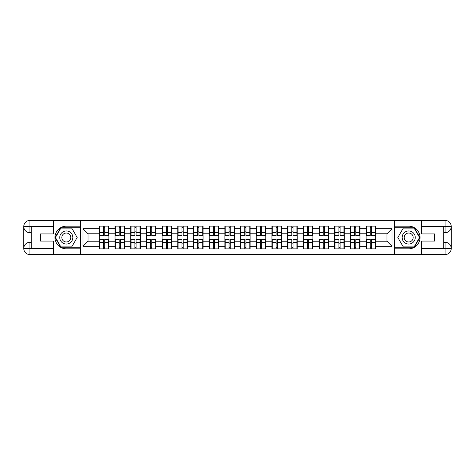 <?xml version="1.0" encoding="UTF-8"?>
<svg xmlns="http://www.w3.org/2000/svg" width="475" height="475" viewBox="0 0 475 475"><rect width="100%" height="100%" fill="white"/><g stroke="black" fill="none" stroke-linecap="round" stroke-linejoin="round"><path stroke-width="0.71" d="M50.706 254.6L424.294 254.6M375.66 243.889L375.357 243.889M366.403 243.889L366.1 243.889M366.1 231.111L366.403 231.111M375.357 231.111L375.66 231.111M375.66 229.805L375.357 229.805M366.403 229.805L366.1 229.805M366.1 245.195L366.403 245.195M375.357 245.195L375.66 245.195M359.967 243.889L359.664 243.889M350.71 243.889L350.407 243.889M350.407 231.111L350.71 231.111M359.664 231.111L359.967 231.111M359.967 229.805L359.664 229.805M350.71 229.805L350.407 229.805M350.407 245.195L350.71 245.195M359.664 245.195L359.967 245.195M344.274 243.889L343.971 243.889M335.017 243.889L334.721 243.889M334.721 231.111L335.017 231.111M343.971 231.111L344.274 231.111M344.274 229.805L343.971 229.805M335.017 229.805L334.721 229.805M334.721 245.195L335.017 245.195M343.971 245.195L344.274 245.195M328.581 243.889L328.278 243.889M319.331 243.889L319.028 243.889M319.028 231.111L319.331 231.111M328.278 231.111L328.581 231.111M328.581 229.805L328.278 229.805M319.331 229.805L319.028 229.805M319.028 245.195L319.331 245.195M328.278 245.195L328.581 245.195M312.888 243.889L312.592 243.889M303.638 243.889L303.335 243.889M303.335 231.111L303.638 231.111M312.592 231.111L312.888 231.111M312.888 229.805L312.592 229.805M303.638 229.805L303.335 229.805M303.335 245.195L303.638 245.195M312.592 245.195L312.888 245.195M297.202 243.889L296.899 243.889M287.945 243.889L287.642 243.889M287.642 231.111L287.945 231.111M296.899 231.111L297.202 231.111M297.202 229.805L296.899 229.805M287.945 229.805L287.642 229.805M287.642 245.195L287.945 245.195M296.899 245.195L297.202 245.195M281.509 243.889L281.206 243.889M272.252 243.889L271.949 243.889M271.949 231.111L272.252 231.111M281.206 231.111L281.509 231.111M281.509 229.805L281.206 229.805M272.252 229.805L271.949 229.805M271.949 245.195L272.252 245.195M281.206 245.195L281.509 245.195M265.816 243.889L265.513 243.889M256.559 243.889L256.262 243.889M256.262 231.111L256.559 231.111M265.513 231.111L265.816 231.111M265.816 229.805L265.513 229.805M256.559 229.805L256.262 229.805M256.262 245.195L256.559 245.195M265.513 245.195L265.816 245.195M250.123 243.889L249.82 243.889M240.873 243.889L240.57 243.889M240.57 231.111L240.873 231.111M249.82 231.111L250.123 231.111M250.123 229.805L249.82 229.805M240.873 229.805L240.57 229.805M240.57 245.195L240.873 245.195M249.82 245.195L250.123 245.195M234.43 243.889L234.127 243.889M225.18 243.889L224.877 243.889M224.877 231.111L225.18 231.111M234.127 231.111L234.43 231.111M234.43 229.805L234.127 229.805M225.18 229.805L224.877 229.805M224.877 245.195L225.18 245.195M234.127 245.195L234.43 245.195M218.737 243.889L218.441 243.889M209.487 243.889L209.184 243.889M209.184 231.111L209.487 231.111M218.441 231.111L218.737 231.111M218.737 229.805L218.441 229.805M209.487 229.805L209.184 229.805M209.184 245.195L209.487 245.195M218.441 245.195L218.737 245.195M203.051 243.889L202.748 243.889M193.794 243.889L193.491 243.889M193.491 231.111L193.794 231.111M202.748 231.111L203.051 231.111M203.051 229.805L202.748 229.805M193.794 229.805L193.491 229.805M193.491 245.195L193.794 245.195M202.748 245.195L203.051 245.195M187.358 243.889L187.055 243.889M178.101 243.889L177.798 243.889M177.798 231.111L178.101 231.111M187.055 231.111L187.358 231.111M187.358 229.805L187.055 229.805M178.101 229.805L177.798 229.805M177.798 245.195L178.101 245.195M187.055 245.195L187.358 245.195M171.665 243.889L171.362 243.889M162.408 243.889L162.112 243.889M162.112 231.111L162.408 231.111M171.362 231.111L171.665 231.111M171.665 229.805L171.362 229.805M162.408 229.805L162.112 229.805M162.112 245.195L162.408 245.195M171.362 245.195L171.665 245.195M155.972 243.889L155.669 243.889M146.722 243.889L146.419 243.889M146.419 231.111L146.722 231.111M155.669 231.111L155.972 231.111M155.972 229.805L155.669 229.805M146.722 229.805L146.419 229.805M146.419 245.195L146.722 245.195M155.669 245.195L155.972 245.195M140.279 243.889L139.982 243.889M131.029 243.889L130.726 243.889M130.726 231.111L131.029 231.111M139.982 231.111L140.279 231.111M140.279 229.805L139.982 229.805M131.029 229.805L130.726 229.805M130.726 245.195L131.029 245.195M139.982 245.195L140.279 245.195M124.593 243.889L124.29 243.889M115.336 243.889L115.033 243.889M115.033 231.111L115.336 231.111M124.29 231.111L124.593 231.111M124.593 229.805L124.29 229.805M115.336 229.805L115.033 229.805M115.033 245.195L115.336 245.195M124.29 245.195L124.593 245.195M424.294 220.4L394.315 220.252L394.315 254.748M394.315 220.252L50.706 220.4M80.685 254.748L80.685 220.252M386.977 241.223L386.977 233.777L375.66 233.777L375.66 241.223L386.977 241.223L392.006 246.252L392.006 228.748L375.66 228.748L375.66 226.136L366.1 226.136L366.1 233.777L359.967 233.777L359.967 241.223L366.1 241.223L366.1 233.777M392.006 246.252L375.66 246.252L375.66 248.864L366.1 248.864L366.1 246.252L359.967 246.252L359.967 248.864L350.407 248.864L350.407 246.252L344.274 246.252L344.274 248.864L334.721 248.864L334.721 246.252L328.581 246.252L328.581 248.864L319.028 248.864L319.028 246.252L312.888 246.252L312.888 248.864L303.335 248.864L303.335 246.252L297.202 246.252L297.202 248.864L287.642 248.864L287.642 246.252L281.509 246.252L281.509 248.864L271.949 248.864L271.949 246.252L265.816 246.252L265.816 248.864L256.262 248.864L256.262 246.252L250.123 246.252L250.123 248.864L240.57 248.864L240.57 246.252L234.43 246.252L234.43 248.864L224.877 248.864L224.877 246.252L218.737 246.252L218.737 248.864L209.184 248.864L209.184 246.252L203.051 246.252L203.051 248.864L193.491 248.864L193.491 246.252L187.358 246.252L187.358 248.864L177.798 248.864L177.798 246.252L171.665 246.252L171.665 248.864L162.112 248.864L162.112 246.252L155.972 246.252L155.972 248.864L146.419 248.864L146.419 246.252L140.279 246.252L140.279 248.864L130.726 248.864L130.726 246.252L124.593 246.252L124.593 248.864L115.033 248.864L115.033 246.252L108.9 246.252L108.9 248.864L99.34 248.864L99.34 246.252L82.994 246.252L82.994 228.748L99.34 228.748L99.34 233.777L88.023 233.777L88.023 241.223L99.34 241.223L99.34 233.777M366.1 228.748L359.967 228.748L359.967 226.136L350.407 226.136L350.407 228.748L344.274 228.748L344.274 226.136L334.721 226.136L334.721 228.748L328.581 228.748L328.581 226.136L319.028 226.136L319.028 228.748L312.888 228.748L312.888 226.136L303.335 226.136L303.335 228.748L297.202 228.748L297.202 226.136L287.642 226.136L287.642 228.748L281.509 228.748L281.509 226.136L271.949 226.136L271.949 228.748L265.816 228.748L265.816 226.136L256.262 226.136L256.262 228.748L250.123 228.748L250.123 226.136L240.57 226.136L240.57 228.748L234.43 228.748L234.43 226.136L224.877 226.136L224.877 228.748L218.737 228.748L218.737 226.136L209.184 226.136L209.184 228.748L203.051 228.748L203.051 226.136L193.491 226.136L193.491 228.748L187.358 228.748L187.358 226.136L177.798 226.136L177.798 228.748L171.665 228.748L171.665 226.136L162.112 226.136L162.112 228.748L155.972 228.748L155.972 226.136L146.419 226.136L146.419 228.748L140.279 228.748L140.279 226.136L130.726 226.136L130.726 228.748L124.593 228.748L124.593 226.136L115.033 226.136L115.033 228.748L108.9 228.748L108.9 226.136L99.34 226.136L99.34 228.748M366.1 241.223L366.1 246.252M359.967 241.223L359.967 246.252M359.967 228.748L359.967 233.777M344.274 241.223L350.407 241.223L350.407 233.777L344.274 233.777L344.274 246.252M350.407 241.223L350.407 246.252M350.407 228.748L350.407 233.777M344.274 228.748L344.274 233.777M328.581 241.223L334.721 241.223L334.721 233.777L328.581 233.777L328.581 246.252M334.721 241.223L334.721 246.252M334.721 228.748L334.721 233.777M328.581 228.748L328.581 233.777M312.888 241.223L319.028 241.223L319.028 233.777L312.888 233.777L312.888 246.252M319.028 241.223L319.028 246.252M319.028 228.748L319.028 233.777M312.888 228.748L312.888 233.777M297.202 241.223L303.335 241.223L303.335 233.777L297.202 233.777L297.202 246.252M303.335 241.223L303.335 246.252M303.335 228.748L303.335 233.777M297.202 228.748L297.202 233.777M281.509 241.223L287.642 241.223L287.642 233.777L281.509 233.777L281.509 246.252M287.642 241.223L287.642 246.252M287.642 228.748L287.642 233.777M281.509 228.748L281.509 233.777M265.816 241.223L271.949 241.223L271.949 233.777L265.816 233.777L265.816 246.252M271.949 241.223L271.949 246.252M271.949 228.748L271.949 233.777M265.816 228.748L265.816 233.777M250.123 241.223L256.262 241.223L256.262 233.777L250.123 233.777L250.123 246.252M256.262 241.223L256.262 246.252M256.262 228.748L256.262 233.777M250.123 228.748L250.123 233.777M234.43 241.223L240.57 241.223L240.57 233.777L234.43 233.777L234.43 246.252M240.57 241.223L240.57 246.252M240.57 228.748L240.57 233.777M234.43 228.748L234.43 233.777M218.737 241.223L224.877 241.223L224.877 233.777L218.737 233.777L218.737 246.252M224.877 241.223L224.877 246.252M224.877 228.748L224.877 233.777M218.737 228.748L218.737 233.777M203.051 241.223L209.184 241.223L209.184 233.777L203.051 233.777L203.051 246.252M209.184 241.223L209.184 246.252M209.184 228.748L209.184 233.777M203.051 228.748L203.051 233.777M187.358 241.223L193.491 241.223L193.491 233.777L187.358 233.777L187.358 246.252M193.491 241.223L193.491 246.252M193.491 228.748L193.491 233.777M187.358 228.748L187.358 233.777M171.665 241.223L177.798 241.223L177.798 233.777L171.665 233.777L171.665 246.252M177.798 241.223L177.798 246.252M177.798 228.748L177.798 233.777M171.665 228.748L171.665 233.777M155.972 241.223L162.112 241.223L162.112 233.777L155.972 233.777L155.972 246.252M162.112 241.223L162.112 246.252M162.112 228.748L162.112 233.777M155.972 228.748L155.972 233.777M140.279 241.223L146.419 241.223L146.419 233.777L140.279 233.777L140.279 246.252M146.419 241.223L146.419 246.252M146.419 228.748L146.419 233.777M140.279 228.748L140.279 233.777M124.593 241.223L130.726 241.223L130.726 233.777L124.593 233.777L124.593 246.252M130.726 241.223L130.726 246.252M130.726 228.748L130.726 233.777M124.593 228.748L124.593 233.777M108.9 241.223L115.033 241.223L115.033 233.777L108.9 233.777L108.9 246.252M115.033 241.223L115.033 246.252M115.033 228.748L115.033 233.777M108.9 228.748L108.9 233.777M108.9 243.889L108.597 243.889M99.643 243.889L99.34 243.889M99.34 231.111L99.643 231.111M108.597 231.111L108.9 231.111M108.9 229.805L108.597 229.805M99.643 229.805L99.34 229.805M99.34 245.195L99.643 245.195M108.597 245.195L108.9 245.195M99.34 241.223L99.34 246.252M88.023 241.223L82.994 246.252M82.994 228.748L88.023 233.777M375.66 241.223L375.66 246.252M375.66 228.748L375.66 233.777M392.006 228.748L386.977 233.777M108.597 226.136L108.597 235.79L104.726 235.79L104.726 226.136M103.514 226.136L103.514 235.79L99.643 235.79L99.643 226.136M103.514 227.442L104.726 227.442M104.726 231.165L103.514 231.165M99.643 248.864L99.643 239.21L103.514 239.21L103.514 248.864M104.726 248.864L104.726 239.21L108.597 239.21L108.597 248.864M104.726 247.558L103.514 247.558M103.514 243.835L104.726 243.835M63.032 231.836A6.537 6.537 0 0 0 60.634 240.772A6.537 6.537 0 0 0 69.57 243.164A6.537 6.537 0 0 0 71.963 234.228A6.537 6.537 0 0 0 63.032 231.836M64.06 233.623A4.477 4.477 0 0 0 62.421 239.738A4.477 4.477 0 0 0 68.537 241.377A4.477 4.477 0 0 0 70.175 235.262A4.477 4.477 0 0 0 64.06 233.623M77.158 237.5L71.731 246.905L60.871 246.905L55.438 237.5L60.871 228.095L71.731 228.095L77.158 237.5M411.968 231.836A6.537 6.537 0 0 0 403.037 234.228A6.537 6.537 0 0 0 405.43 243.164A6.537 6.537 0 0 0 414.366 240.772A6.537 6.537 0 0 0 411.968 231.836M410.94 233.623A4.477 4.477 0 0 0 404.825 235.262A4.477 4.477 0 0 0 406.463 241.377A4.477 4.477 0 0 0 412.579 239.738A4.477 4.477 0 0 0 410.94 233.623M414.129 246.905L403.269 246.905L397.842 237.5L403.269 228.095L414.129 228.095L419.562 237.5L414.129 246.905M31.297 232.72L29.937 232.72A6.187 6.187 0 0 1 23.75 226.587A6.187 6.187 0 0 1 29.937 220.4L80.584 220.4L80.584 226.183L66.298 226.183A11.317 11.317 0 0 0 54.981 237.5A11.317 11.317 0 0 0 66.298 248.817L80.584 248.817L80.584 254.6L29.937 254.6A6.187 6.187 0 0 1 23.75 248.413A6.187 6.187 0 0 1 29.937 242.28L31.297 242.28M80.584 248.817L80.584 226.183M53.426 220.4L53.426 233.932L40.446 233.932L40.446 241.068L53.426 241.068L53.426 254.6M29.937 232.72A6.187 6.187 0 0 1 23.75 226.587L29.937 226.688L29.937 232.72A6.187 6.187 0 0 1 23.75 226.587L23.75 248.413L53.426 248.567M29.937 248.567L29.937 254.6A6.187 6.187 0 0 1 23.75 248.413A6.187 6.187 0 0 1 29.937 242.28L29.937 248.312L31.297 248.312L31.297 226.688L29.937 226.688M80.584 227.792L60.693 227.792L55.088 237.5L60.693 247.208L80.584 247.208M443.703 242.28L445.063 242.28A6.187 6.187 0 0 1 451.25 248.413A6.187 6.187 0 0 1 445.063 254.6L394.416 254.6L394.416 248.817L408.702 248.817A11.317 11.317 0 0 0 420.019 237.5A11.317 11.317 0 0 0 408.702 226.183L394.416 226.183L394.416 220.4L445.063 220.4A6.187 6.187 0 0 1 451.25 226.587A6.187 6.187 0 0 1 445.063 232.72L443.703 232.72M394.416 226.183L394.416 248.817M421.574 254.6L421.574 241.068L434.554 241.068L434.554 233.932L421.574 233.932L421.574 220.4M445.063 242.28A6.187 6.187 0 0 1 451.25 248.413L445.063 248.312L445.063 242.28A6.187 6.187 0 0 1 451.25 248.413L451.25 226.587L421.574 226.433M445.063 226.433L445.063 220.4A6.187 6.187 0 0 1 451.25 226.587A6.187 6.187 0 0 1 445.063 232.72L445.063 226.688L443.703 226.688L443.703 248.312L445.063 248.312M394.416 247.208L414.307 247.208L419.912 237.5L414.307 227.792L394.416 227.792M124.29 226.136L124.29 235.79L120.413 235.79L120.413 226.136M119.207 226.136L119.207 235.79L115.336 235.79L115.336 226.136M119.207 227.442L120.413 227.442M120.413 231.165L119.207 231.165M139.982 226.136L139.982 235.79L136.105 235.79L136.105 226.136M134.9 226.136L134.9 235.79L131.029 235.79L131.029 226.136M134.9 227.442L136.105 227.442M136.105 231.165L134.9 231.165M155.669 226.136L155.669 235.79L151.798 235.79L151.798 226.136M150.593 226.136L150.593 235.79L146.722 235.79L146.722 226.136M150.593 227.442L151.798 227.442M151.798 231.165L150.593 231.165M171.362 226.136L171.362 235.79L167.491 235.79L167.491 226.136M166.286 226.136L166.286 235.79L162.408 235.79L162.408 226.136M166.286 227.442L167.491 227.442M167.491 231.165L166.286 231.165M187.055 226.136L187.055 235.79L183.184 235.79L183.184 226.136M181.973 226.136L181.973 235.79L178.101 235.79L178.101 226.136M181.973 227.442L183.184 227.442M183.184 231.165L181.973 231.165M115.336 248.864L115.336 239.21L119.207 239.21L119.207 248.864M120.413 248.864L120.413 239.21L124.29 239.21L124.29 248.864M120.413 247.558L119.207 247.558M119.207 243.835L120.413 243.835M131.029 248.864L131.029 239.21L134.9 239.21L134.9 248.864M136.105 248.864L136.105 239.21L139.982 239.21L139.982 248.864M136.105 247.558L134.9 247.558M134.9 243.835L136.105 243.835M146.722 248.864L146.722 239.21L150.593 239.21L150.593 248.864M151.798 248.864L151.798 239.21L155.669 239.21L155.669 248.864M151.798 247.558L150.593 247.558M150.593 243.835L151.798 243.835M162.408 248.864L162.408 239.21L166.286 239.21L166.286 248.864M167.491 248.864L167.491 239.21L171.362 239.21L171.362 248.864M167.491 247.558L166.286 247.558M166.286 243.835L167.491 243.835M178.101 248.864L178.101 239.21L181.973 239.21L181.973 248.864M183.184 248.864L183.184 239.21L187.055 239.21L187.055 248.864M183.184 247.558L181.973 247.558M181.973 243.835L183.184 243.835M202.748 226.136L202.748 235.79L198.877 235.79L198.877 226.136M197.665 226.136L197.665 235.79L193.794 235.79L193.794 226.136M197.665 227.442L198.877 227.442M198.877 231.165L197.665 231.165M193.794 248.864L193.794 239.21L197.665 239.21L197.665 248.864M198.877 248.864L198.877 239.21L202.748 239.21L202.748 248.864M198.877 247.558L197.665 247.558M197.665 243.835L198.877 243.835M218.441 226.136L218.441 235.79L214.563 235.79L214.563 226.136M213.358 226.136L213.358 235.79L209.487 235.79L209.487 226.136M213.358 227.442L214.563 227.442M214.563 231.165L213.358 231.165M209.487 248.864L209.487 239.21L213.358 239.21L213.358 248.864M214.563 248.864L214.563 239.21L218.441 239.21L218.441 248.864M214.563 247.558L213.358 247.558M213.358 243.835L214.563 243.835M234.127 226.136L234.127 235.79L230.256 235.79L230.256 226.136M229.051 226.136L229.051 235.79L225.18 235.79L225.18 226.136M229.051 227.442L230.256 227.442M230.256 231.165L229.051 231.165M225.18 248.864L225.18 239.21L229.051 239.21L229.051 248.864M230.256 248.864L230.256 239.21L234.127 239.21L234.127 248.864M230.256 247.558L229.051 247.558M229.051 243.835L230.256 243.835M249.82 226.136L249.82 235.79L245.949 235.79L245.949 226.136M244.744 226.136L244.744 235.79L240.873 235.79L240.873 226.136M244.744 227.442L245.949 227.442M245.949 231.165L244.744 231.165M240.873 248.864L240.873 239.21L244.744 239.21L244.744 248.864M245.949 248.864L245.949 239.21L249.82 239.21L249.82 248.864M245.949 247.558L244.744 247.558M244.744 243.835L245.949 243.835M265.513 226.136L265.513 235.79L261.642 235.79L261.642 226.136M260.437 226.136L260.437 235.79L256.559 235.79L256.559 226.136M260.437 227.442L261.642 227.442M261.642 231.165L260.437 231.165M256.559 248.864L256.559 239.21L260.437 239.21L260.437 248.864M261.642 248.864L261.642 239.21L265.513 239.21L265.513 248.864M261.642 247.558L260.437 247.558M260.437 243.835L261.642 243.835M281.206 226.136L281.206 235.79L277.335 235.79L277.335 226.136M276.123 226.136L276.123 235.79L272.252 235.79L272.252 226.136M276.123 227.442L277.335 227.442M277.335 231.165L276.123 231.165M272.252 248.864L272.252 239.21L276.123 239.21L276.123 248.864M277.335 248.864L277.335 239.21L281.206 239.21L281.206 248.864M277.335 247.558L276.123 247.558M276.123 243.835L277.335 243.835M296.899 226.136L296.899 235.79L293.027 235.79L293.027 226.136M291.816 226.136L291.816 235.79L287.945 235.79L287.945 226.136M291.816 227.442L293.027 227.442M293.027 231.165L291.816 231.165M287.945 248.864L287.945 239.21L291.816 239.21L291.816 248.864M293.027 248.864L293.027 239.21L296.899 239.21L296.899 248.864M293.027 247.558L291.816 247.558M291.816 243.835L293.027 243.835M312.592 226.136L312.592 235.79L308.714 235.79L308.714 226.136M307.509 226.136L307.509 235.79L303.638 235.79L303.638 226.136M307.509 227.442L308.714 227.442M308.714 231.165L307.509 231.165M303.638 248.864L303.638 239.21L307.509 239.21L307.509 248.864M308.714 248.864L308.714 239.21L312.592 239.21L312.592 248.864M308.714 247.558L307.509 247.558M307.509 243.835L308.714 243.835M328.278 226.136L328.278 235.79L324.407 235.79L324.407 226.136M323.202 226.136L323.202 235.79L319.331 235.79L319.331 226.136M323.202 227.442L324.407 227.442M324.407 231.165L323.202 231.165M319.331 248.864L319.331 239.21L323.202 239.21L323.202 248.864M324.407 248.864L324.407 239.21L328.278 239.21L328.278 248.864M324.407 247.558L323.202 247.558M323.202 243.835L324.407 243.835M343.971 226.136L343.971 235.79L340.1 235.79L340.1 226.136M338.895 226.136L338.895 235.79L335.017 235.79L335.017 226.136M338.895 227.442L340.1 227.442M340.1 231.165L338.895 231.165M335.017 248.864L335.017 239.21L338.895 239.21L338.895 248.864M340.1 248.864L340.1 239.21L343.971 239.21L343.971 248.864M340.1 247.558L338.895 247.558M338.895 243.835L340.1 243.835M359.664 226.136L359.664 235.79L355.793 235.79L355.793 226.136M354.588 226.136L354.588 235.79L350.71 235.79L350.71 226.136M354.588 227.442L355.793 227.442M355.793 231.165L354.588 231.165M350.71 248.864L350.71 239.21L354.588 239.21L354.588 248.864M355.793 248.864L355.793 239.21L359.664 239.21L359.664 248.864M355.793 247.558L354.588 247.558M354.588 243.835L355.793 243.835M375.357 226.136L375.357 235.79L371.486 235.79L371.486 226.136M370.274 226.136L370.274 235.79L366.403 235.79L366.403 226.136M370.274 227.442L371.486 227.442M371.486 231.165L370.274 231.165M366.403 248.864L366.403 239.21L370.274 239.21L370.274 248.864M371.486 248.864L371.486 239.21L375.357 239.21L375.357 248.864M371.486 247.558L370.274 247.558M370.274 243.835L371.486 243.835M103.514 232.685L99.643 232.685M103.514 235.659L99.643 235.659M108.597 232.685L104.726 232.685M108.597 235.659L104.726 235.659M104.726 242.315L108.597 242.315M104.726 239.341L108.597 239.341M99.643 242.315L103.514 242.315M99.643 239.341L103.514 239.341M53.426 226.433L29.794 226.545M23.75 248.413A6.187 6.187 0 0 1 29.937 242.28M23.75 226.587A6.187 6.187 0 0 1 29.937 220.4L29.937 226.433M421.574 248.567L445.206 248.455M451.25 226.587A6.187 6.187 0 0 1 445.063 232.72M451.25 248.413A6.187 6.187 0 0 1 445.063 254.6L445.063 248.567M119.207 232.685L115.336 232.685M119.207 235.659L115.336 235.659M124.29 232.685L120.413 232.685M124.29 235.659L120.413 235.659M134.9 232.685L131.029 232.685M134.9 235.659L131.029 235.659M139.982 232.685L136.105 232.685M139.982 235.659L136.105 235.659M150.593 232.685L146.722 232.685M150.593 235.659L146.722 235.659M155.669 232.685L151.798 232.685M155.669 235.659L151.798 235.659M166.286 232.685L162.408 232.685M166.286 235.659L162.408 235.659M171.362 232.685L167.491 232.685M171.362 235.659L167.491 235.659M181.973 232.685L178.101 232.685M181.973 235.659L178.101 235.659M187.055 232.685L183.184 232.685M187.055 235.659L183.184 235.659M120.413 242.315L124.29 242.315M120.413 239.341L124.29 239.341M115.336 242.315L119.207 242.315M115.336 239.341L119.207 239.341M136.105 242.315L139.982 242.315M136.105 239.341L139.982 239.341M131.029 242.315L134.9 242.315M131.029 239.341L134.9 239.341M151.798 242.315L155.669 242.315M151.798 239.341L155.669 239.341M146.722 242.315L150.593 242.315M146.722 239.341L150.593 239.341M167.491 242.315L171.362 242.315M167.491 239.341L171.362 239.341M162.408 242.315L166.286 242.315M162.408 239.341L166.286 239.341M183.184 242.315L187.055 242.315M183.184 239.341L187.055 239.341M178.101 242.315L181.973 242.315M178.101 239.341L181.973 239.341M197.665 232.685L193.794 232.685M197.665 235.659L193.794 235.659M202.748 232.685L198.877 232.685M202.748 235.659L198.877 235.659M198.877 242.315L202.748 242.315M198.877 239.341L202.748 239.341M193.794 242.315L197.665 242.315M193.794 239.341L197.665 239.341M213.358 232.685L209.487 232.685M213.358 235.659L209.487 235.659M218.441 232.685L214.563 232.685M218.441 235.659L214.563 235.659M214.563 242.315L218.441 242.315M214.563 239.341L218.441 239.341M209.487 242.315L213.358 242.315M209.487 239.341L213.358 239.341M229.051 232.685L225.18 232.685M229.051 235.659L225.18 235.659M234.127 232.685L230.256 232.685M234.127 235.659L230.256 235.659M230.256 242.315L234.127 242.315M230.256 239.341L234.127 239.341M225.18 242.315L229.051 242.315M225.18 239.341L229.051 239.341M244.744 232.685L240.873 232.685M244.744 235.659L240.873 235.659M249.82 232.685L245.949 232.685M249.82 235.659L245.949 235.659M245.949 242.315L249.82 242.315M245.949 239.341L249.82 239.341M240.873 242.315L244.744 242.315M240.873 239.341L244.744 239.341M260.437 232.685L256.559 232.685M260.437 235.659L256.559 235.659M265.513 232.685L261.642 232.685M265.513 235.659L261.642 235.659M261.642 242.315L265.513 242.315M261.642 239.341L265.513 239.341M256.559 242.315L260.437 242.315M256.559 239.341L260.437 239.341M276.123 232.685L272.252 232.685M276.123 235.659L272.252 235.659M281.206 232.685L277.335 232.685M281.206 235.659L277.335 235.659M277.335 242.315L281.206 242.315M277.335 239.341L281.206 239.341M272.252 242.315L276.123 242.315M272.252 239.341L276.123 239.341M291.816 232.685L287.945 232.685M291.816 235.659L287.945 235.659M296.899 232.685L293.027 232.685M296.899 235.659L293.027 235.659M293.027 242.315L296.899 242.315M293.027 239.341L296.899 239.341M287.945 242.315L291.816 242.315M287.945 239.341L291.816 239.341M307.509 232.685L303.638 232.685M307.509 235.659L303.638 235.659M312.592 232.685L308.714 232.685M312.592 235.659L308.714 235.659M308.714 242.315L312.592 242.315M308.714 239.341L312.592 239.341M303.638 242.315L307.509 242.315M303.638 239.341L307.509 239.341M323.202 232.685L319.331 232.685M323.202 235.659L319.331 235.659M328.278 232.685L324.407 232.685M328.278 235.659L324.407 235.659M324.407 242.315L328.278 242.315M324.407 239.341L328.278 239.341M319.331 242.315L323.202 242.315M319.331 239.341L323.202 239.341M338.895 232.685L335.017 232.685M338.895 235.659L335.017 235.659M343.971 232.685L340.1 232.685M343.971 235.659L340.1 235.659M340.1 242.315L343.971 242.315M340.1 239.341L343.971 239.341M335.017 242.315L338.895 242.315M335.017 239.341L338.895 239.341M354.588 232.685L350.71 232.685M354.588 235.659L350.71 235.659M359.664 232.685L355.793 232.685M359.664 235.659L355.793 235.659M355.793 242.315L359.664 242.315M355.793 239.341L359.664 239.341M350.71 242.315L354.588 242.315M350.71 239.341L354.588 239.341M370.274 232.685L366.403 232.685M370.274 235.659L366.403 235.659M375.357 232.685L371.486 232.685M375.357 235.659L371.486 235.659M371.486 242.315L375.357 242.315M371.486 239.341L375.357 239.341M366.403 242.315L370.274 242.315M366.403 239.341L370.274 239.341"/></g></svg>
